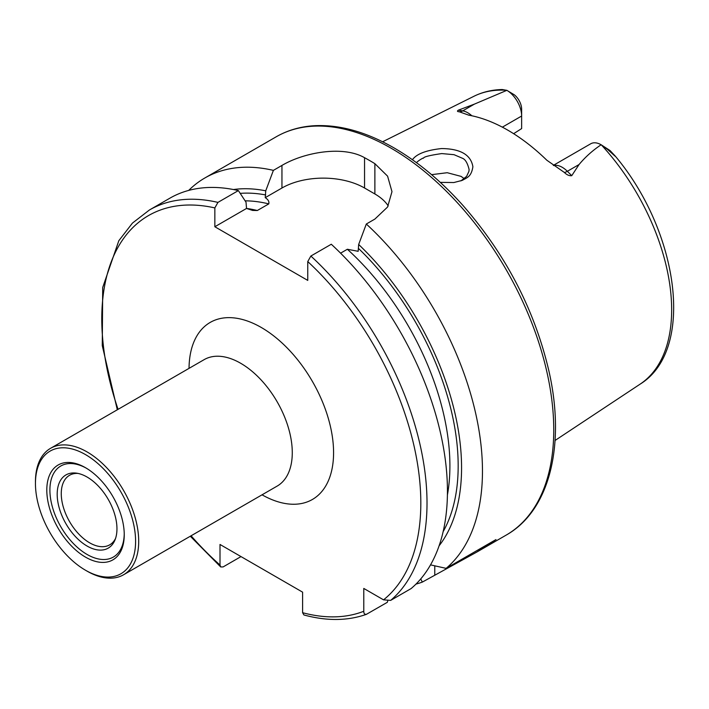 <?xml version="1.0" encoding="UTF-8"?>
<svg xmlns="http://www.w3.org/2000/svg" width="709" height="709" viewBox="0 0 709 709"><rect width="100%" height="100%" fill="white"/><g stroke="black" fill="none" stroke-linecap="round" stroke-linejoin="round"><path stroke-width="1.06" d="M601.285 144.849L610.024 150.53L615.137 156.228L607.436 149.315L601.143 144.76C592.697 150.405 585.333 156.99 579.058 164.532L571.746 175.681C569.23 175.947 566.783 174.884 564.399 172.482L546.834 160.234A169.584 97.913 60 0 0 468.773 115.168L459.246 111.765A10.218 7.56 98.9 0 0 462.711 110.879L458.315 110.187C456.959 111.136 457.27 111.659 459.246 111.765M607.436 149.315L610.024 150.53L615.084 155.891C678.85 231.453 695.582 350.095 640.103 384.154A166.305 96.016 60 0 0 601.312 144.858L601.143 144.76A21.022 12.142 60 0 0 590.73 143.776L553.321 165.374M502.353 127.159L521.638 116.028L521.638 109.177A12.629 7.294 -120 0 0 514.344 94.829L506.82 90.3A166.305 96.016 60 0 0 473.904 96.291C482.563 92.01 491.993 89.759 502.202 89.529L506.873 90.335L474.418 104.117L458.315 110.187M506.811 90.3L506.873 90.335A21.022 12.142 -120 0 1 521.638 116.028L521.638 128.577L513.635 133.691M412.425 159.738C416.529 153.933 426.251 150.211 441.583 148.553C460.487 148.748 470.918 154.819 472.894 166.748C471.299 176.816 467.142 177.551 462.357 180.334L453.84 182.541L440.271 182.373M217.938 202.393A229.973 132.778 60 0 0 149.413 209.997L169.85 198.201A229.973 132.778 60 0 1 238.375 190.588L217.938 202.393L214.845 207.914L214.845 226.747L307.759 280.401L307.759 261.559L310.861 256.038L331.289 244.242A229.973 132.778 60 0 1 411.096 588.585L390.668 600.381L383.551 599.849L363.779 588.435L363.779 611.273A225.586 130.243 60 0 1 302.601 612.7L303.904 614.96C326.778 621.181 347.623 620.969 366.429 614.331M340.586 253.166L347.357 249.258L358.16 251.305L358.665 244.472A211.229 121.957 60 0 1 439.11 545.779M358.665 244.472L366.314 224.017A229.973 132.778 60 0 1 446.121 568.361L430.531 564.869M240.998 556.592L223.105 566.925L220.703 566.952L220.003 565.02L220.003 544.468L302.601 592.157L302.601 612.7M387.726 600.993L387.309 602.322L366.42 614.322M366.872 614.118C364.807 614.774 363.779 613.817 363.779 611.273M233.438 189.542A211.229 121.957 60 0 1 265.742 190.818L265.237 197.651C268.17 199.539 269.349 201.613 268.791 203.891L257.323 210.511L252.626 210.431L246.528 208.455L246.023 202.207L238.375 190.588M446.121 568.361L495.972 539.576L476.9 552.019L422.325 582.098A229.973 132.778 60 0 1 415.988 584.092M422.325 582.098L420.747 578.916M188.7 190.411A229.973 132.778 60 0 1 204.866 177.977A229.973 132.778 60 0 1 273.39 170.373L265.742 190.818M366.314 224.017L374.875 219.081L387.566 207.037L391.98 191.652L387.584 176.151L374.875 163.664A229.973 132.778 -120 0 0 369.708 160.588A229.973 132.778 -120 0 0 364.55 157.699C342.819 145.248 303.833 152.444 281.952 165.427L273.39 170.373M464.315 178.703L461.08 176.381L447.228 172.712L431.577 174.662M388.231 205.92A58.404 33.722 0 0 0 374.875 193.965L364.55 188.009A58.404 33.722 0 0 0 281.952 188.009L265.237 197.651M246.528 208.455L214.845 226.747M460.903 180.901L466.602 176.381L468.915 171.392L469.101 169.469C467.515 163.017 465.272 159.277 462.383 158.249L454.044 154.686L441.769 153.578C418.851 156.902 425.267 158.32 422.777 158.249L422.475 158.399C424.496 157.327 418.895 159.995 416.475 162.671M85.523 570.249L87.074 571.144A73.009 42.15 -120 0 0 123.579 574.76A73.009 42.15 -120 0 0 138.698 541.339A73.009 42.15 -120 0 0 106.829 467.869A73.009 42.15 -120 0 0 50.569 448.31A73.009 42.15 -120 0 0 35.45 481.73L35.45 483.52A70.82 40.883 -120 0 0 85.523 570.249A70.82 40.883 -120 0 0 135.596 541.339A70.82 40.883 -120 0 0 85.523 454.611A70.82 40.883 -120 0 0 35.45 483.52M78.008 473.417A40.156 23.184 -120 0 0 69.579 475.269A40.156 23.184 -120 0 0 69.579 521.638A40.156 23.184 -120 0 0 109.735 544.822A40.156 23.184 -120 0 0 115.549 538.45M116.958 528.79A42.265 24.398 -120 0 0 76.412 473.142A42.265 24.398 -120 0 0 65.946 523.738A42.265 24.398 -120 0 0 114.991 539.966A42.265 24.398 -120 0 0 116.958 528.79M86.312 468.179A52.563 30.345 -120 0 0 49.905 490.371A52.563 30.345 -120 0 0 86.817 554.305A52.563 30.345 -120 0 0 124.235 533.877M124.243 534.781A54.753 31.613 -120 0 0 85.523 467.718A54.753 31.613 -120 0 0 46.803 490.079A54.753 31.613 -120 0 0 85.523 557.141A54.753 31.613 -120 0 0 124.243 534.781M310.861 256.038A229.973 132.778 60 0 1 390.668 600.381M307.759 261.559A225.586 130.243 60 0 1 383.551 599.849M358.665 248.602A206.425 119.183 60 0 1 443.16 531.617M189.037 368.37A102.211 59.007 60 0 1 261.302 327.487A102.211 59.007 60 0 1 333.576 452.245A102.211 59.007 60 0 1 262.038 494.82M220.003 565.02A225.586 130.243 60 0 1 191.076 535.791M118.075 409.341A225.586 130.243 60 0 1 214.845 207.914M246.502 208.411A200.585 115.806 60 0 1 257.323 210.511M347.357 249.258A200.585 115.806 60 0 1 447.414 494.971M245.128 200.833A200.585 115.806 60 0 1 268.791 203.891M240.209 193.371A206.425 119.183 60 0 1 265.742 194.957M204.866 177.977L276.147 136.828A229.973 132.778 60 0 1 391.138 148.216A229.973 132.778 60 0 1 541.375 350.866A229.973 132.778 60 0 1 506.12 535.144L476.9 552.019M374.875 163.664L374.875 193.965M364.55 157.699L364.55 188.009M281.952 165.427L281.952 188.009M434.777 574.91L434.777 565.835M564.399 172.482A10.218 3.527 134.9 0 0 567.351 171.294L571.746 175.681M553.569 165.543A21.022 12.142 60 0 1 567.351 171.294L579.058 164.532M471.857 115.78A21.022 12.142 -120 0 0 462.711 110.879L474.418 104.117M123.579 574.76L277.157 486.09A73.009 42.15 -120 0 0 292.276 452.67A73.009 42.15 -120 0 0 240.652 363.256A73.009 42.15 -120 0 0 204.148 359.64L50.569 448.31M473.904 96.291L382.603 141.782M640.103 384.154L555.058 440.475M149.413 209.997L132.45 223.087L118.82 240.714L102.708 287.464L102.264 345.62L117.304 409.784M190.313 536.234L220.703 566.952M276.147 136.828C287.677 130.208 300.474 126.503 314.566 125.706C339.708 124.5 366.207 131.909 394.053 147.924C418.443 162.095 441.592 181.469 463.491 206.053C506.173 255.169 534.639 310.143 548.899 370.958C565.791 444.915 549.759 510.622 506.12 535.144"/></g></svg>
